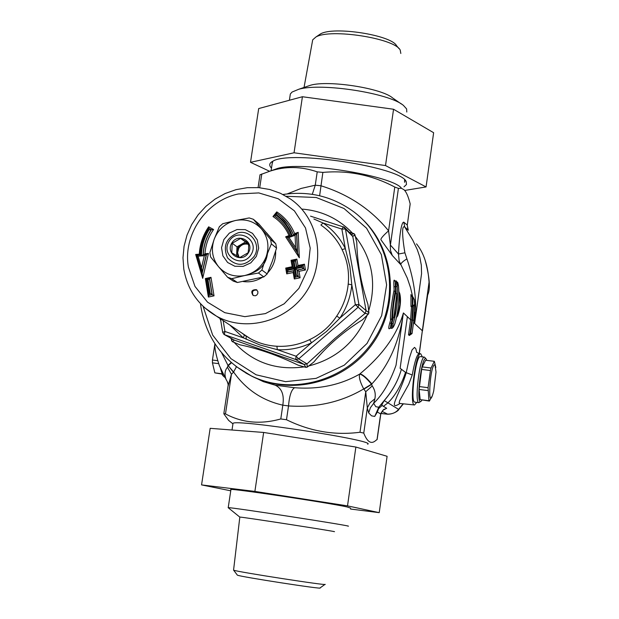 <?xml version="1.0" encoding="UTF-8"?>
<svg xmlns="http://www.w3.org/2000/svg" width="619" height="619" viewBox="0 0 619 619"><rect width="100%" height="100%" fill="white"/><g stroke="black" fill="none" stroke-linecap="round" stroke-linejoin="round"><path stroke-width="0.93" d="M253.264 295.534C251.515 291.688 252.745 289.878 256.962 290.087M290.063 95.844L290.342 94.003L292.036 92.061L298.706 89.283C321.184 82.536 389.73 93.152 403.526 105.509L406.613 108.929L406.791 112.024M348.064 526.22C357.001 526.637 229.835 506.953 228.218 507.665L228.287 507.797M334.183 531.682C341.077 532.232 241.178 516.772 239.824 517.074L239.816 517.128M325.052 584.328C330.237 586.294 235.816 571.677 233.634 570.176L233.58 570.022M324.913 584.429L320.038 587.942C324.549 589.814 239.468 576.645 237.363 575.144L237.255 574.997M435.01 364.839C429.679 363.252 427.04 417.655 433.718 390.953L436.016 372.042L435.01 364.839M432.325 395.696L429.385 401.081L420.185 399.611L428.928 400.748L428.069 387.687L430.429 370.533L431.033 368.003L434.345 361.31L435.822 367.462M420.185 399.611L419.125 389.459L427.93 390.589M429.385 401.081L428.928 400.748M421.949 400.106L421.353 400.988C415.318 408.424 421.392 354.169 426.073 358.858L426.808 360.374M419.125 389.459L421.632 369.427L422.243 366.897L425.624 360.227L434.345 361.31M426.058 358.85L424.487 357.14C419.899 355.499 414.072 403.395 418.955 402.667L420.812 401.414M418.955 402.667L414.846 402.126C409.91 402.845 415.736 354.981 420.378 356.637L420.425 356.637M422.243 366.897L431.033 368.003M421.632 369.427L430.429 370.533M419.264 386.558L428.069 387.687M251.113 254.548C242.246 269.219 220.016 255.794 229.061 241.34C237.82 226.716 260.15 239.979 251.113 254.548M254.115 256.452C261.705 245.155 250.981 229.394 238.145 232.806C226.097 237.797 222.569 246.153 227.56 257.875C236.458 266.859 245.31 266.387 254.115 256.452M248.606 244.404C244.598 243.329 241.348 244.551 238.849 248.072L237.588 252.722L239.066 257.179M248.343 252.892C255.129 241.975 238.385 232.009 231.8 242.981C225.022 253.836 241.704 263.887 248.343 252.892M248.59 244.11L245.967 243.391L242.671 243.778L241.131 244.466L238.052 247.468L236.791 251.569L238.423 256.8M248.637 248.219L248.118 252.769L239.731 257.566L231.785 252.784L232.21 243.236L240.567 238.447L248.536 243.197L248.637 248.219M240.567 238.447L248.59 244.072M232.21 243.236L236.992 246.842L245.279 242.099M236.605 255.724L236.992 246.842M245.774 372.955L252.219 376.429C292.292 396.315 346.006 382.047 372.87 343.375C400.044 304.935 394.961 249.72 362.285 219.126M232.388 339.073L231.607 340.729L232.388 341.673L239.762 344.775C258.502 348.621 277.946 355.414 298.087 365.148L305.979 367.377L307.225 367.129L313.872 362.007C327.459 345.51 343.646 331.451 362.432 319.837L368.491 313.926L368.916 312.711L367.941 304.44C360.947 283.154 357.233 262.518 356.799 242.516L354.865 234.578L354.053 233.649L349.209 232.21M307.225 367.129L307.016 363.871L304.099 364.452L305.979 367.377M232.388 341.673L234.338 340.117L224.364 334.631L224.921 331.459L222.685 332.411M368.916 312.711L366.084 310.599L365.063 313.446L368.483 313.926M344.876 227.784L351.778 234.841L352.791 236.543L354.865 234.578M354.053 233.649L351.375 234.431M231.436 338.547L231.599 340.729M229.781 324.998L243.344 337.866L259.918 344.984L277.327 349.689C289.181 350.331 300.586 348.033 311.535 342.787L326.523 331.482L339.831 318.181C346.625 307.976 350.617 296.849 351.809 284.794L349.867 266.503L345.371 248.706C340.148 238.106 332.705 229.541 323.041 223.002L313.895 219.01M343.475 226.794L341.866 229.084L345.425 229.03L343.475 226.794M223.954 334.392L222.678 332.333L220.472 318.808M357.89 307.434L358.927 304.533L355.352 304.672L365.063 313.446L335.196 338.144L307.016 363.871L298.683 358.912L296.091 356.219L295.704 359.507L304.099 364.452L234.338 340.117L224.643 334.74L295.704 359.507L298.683 358.912L357.89 307.434M320.913 224.999L323.041 223.002L341.866 229.084L345.371 248.706L342.059 249.558C347.344 260.475 349.395 271.989 348.211 284.106L351.809 284.794L355.352 304.672L339.831 318.181L336.736 316.061C329.857 326.414 320.828 334.268 309.655 339.622L311.535 342.787L296.091 356.219L277.327 349.689L276.91 346.245C267.501 345.727 258.61 343.189 250.262 338.616L241.526 332.805L244.404 334.964L243.344 337.866L224.921 331.459L223.157 320.588M195.674 254.463L202.699 278.349L208.441 253.457L204.99 253.736C205.562 244.915 208.425 236.845 213.578 229.517L208.665 226.825C202.97 235.135 199.844 244.25 199.287 254.169L195.674 254.463L196.803 255.26L201.864 272.484M201.531 267.787L198.126 256.196L200.85 255.98C200.912 246.532 203.465 237.727 208.51 229.564L209.052 229.858C204.069 237.92 201.546 246.617 201.484 255.949L204.316 255.717L201.531 267.787L202.699 278.349M295.758 275.323L294.636 268.863L288.175 270.209L288.067 269.559L294.528 268.213L293.406 261.767L294.056 261.628L295.178 268.081L301.646 266.735L301.763 267.377L295.286 268.723L296.408 275.184L295.758 275.323L295.116 277.227M296.408 275.184L298.335 276.538L295.101 277.211M203.14 254.757C203.465 245.689 206.158 237.309 211.218 229.618L208.487 228.125L211.381 229.742C206.336 237.387 203.643 245.72 203.303 254.742M288.067 269.559L286.798 268.739L287.355 271.811M288.175 270.209L286.729 273.869L293.174 272.53L294.296 278.976L300.114 277.776L298.985 271.323L305.453 269.985L304.44 264.181L297.971 265.528L297.112 266.588M294.636 268.863L293.801 270.542L294.93 276.925M296.3 233.843L293.352 234.841L292.385 236.241L295.085 235.29L295.619 247.646L288.98 237.472L291.773 236.481L290.342 235.932L287.355 237.038M294.644 233.587C290.845 224.48 284.887 217.254 276.778 211.899L272.979 216.534L274.457 215.791L275.215 216.317C282.132 221.316 287.177 227.854 290.334 235.932L287.216 237.054L297.406 252.653L296.571 233.734L298.211 232.318L294.644 233.587L294.079 234.586M204.316 255.717L208.441 253.457M199.287 254.169L199.922 254.827M208.665 226.825L208.773 228.21M213.578 229.517L211.381 229.742M204.99 253.736L203.883 254.695M200.85 255.98L199.96 255.013M198.126 256.196L196.772 255.245L199.922 255.02C200.216 245.341 203.032 236.388 208.379 228.163L208.487 228.117M201.484 255.949L203.024 254.765L206.026 254.548M209.052 229.858L211.211 229.61M208.51 229.564L208.379 228.163M209.586 293.468L207.38 280.036L208.007 279.896L210.212 293.336L209.586 293.468L208.371 297.05L214.027 295.843L212.209 294.644L209.067 295.317M210.212 293.336L212.201 294.644L209.578 278.666L210.986 277.327L205.353 278.55L208.371 297.05M207.38 280.036L206.243 279.223L208.851 294.954M205.353 278.55L206.289 279.208M214.027 295.843L210.986 277.327M208.007 279.896L209.578 278.666M208.835 295.062L206.235 279.215L209.284 278.558M294.056 261.628L295.534 260.421L296.625 266.696M293.406 261.767L292.137 260.955L293.274 267.4L286.845 268.762M297.971 265.528L296.857 259.098L291.054 260.305L292.168 266.735L285.723 268.073L286.814 268.793M285.723 268.073L286.729 273.869M292.168 266.735L293.189 267.408M291.054 260.305L292.153 261.025M296.857 259.098L295.534 260.421M301.646 266.735L304.44 264.181M305.453 269.985L303.681 268.739L297.213 270.085L298.335 276.538L300.114 277.776M298.985 271.323L297.066 269.969L303.681 268.739L303.117 265.512M294.296 278.976L295.131 277.304M293.174 272.53L293.917 271.199M295.286 268.723L297.066 269.969M301.763 267.377L303.534 268.623L302.97 265.396M302.776 265.443L296.416 266.735L295.178 268.081M294.528 268.213L293.274 267.416M291.773 236.481C288.647 227.722 283.409 220.635 276.051 215.211L276.476 213.238L277.358 213.779L276.554 213.215M288.98 237.472L287.239 237.031M295.619 247.646L297.368 252.598L287.216 237.054M272.979 216.534C280.237 221.2 285.583 227.552 289.027 235.599L285.63 236.806L299.333 257.79L297.406 252.653M295.085 235.29L296.578 233.742M276.051 215.211L274.449 215.791M257.891 291.634L257.814 293.553L256.707 295.131L255.307 295.789L253.14 295.472C250.618 291.534 251.709 289.607 256.405 289.684L257.891 291.634M299.333 257.79L298.211 232.318M289.027 235.599L290.079 236.025M276.778 211.899L276.801 213.331M285.63 236.806L287.348 237.255M227.637 277.289L233.301 281.111L237.379 282.496L231.754 278.682L227.637 277.289L218.631 266.781C212.309 258.641 210.808 249.488 214.151 239.321C218.151 229.378 225.27 223.103 235.499 220.488C245.867 218.577 254.548 221.424 261.543 229.022C267.988 237.131 269.544 246.331 266.209 256.614C262.17 266.665 254.989 272.979 244.652 275.548C234.206 277.366 225.533 274.449 218.631 266.781L210.599 256.955L209.887 252.606L214.151 239.321L219.335 226.724L222.708 223.745L235.499 220.488L249.225 217.934L253.349 219.281L258.711 223.776L275.803 243.785L276.546 248.111L272.275 261.342L267.184 273.946L263.802 276.91L237.379 282.496M231.754 278.682L244.652 275.548L258.471 273.018L263.802 276.91M267.184 273.946L261.891 270.023L258.471 273.018M275.803 243.785L270.627 239.507L271.37 243.878L276.546 248.111M261.891 270.023L266.209 256.614L271.37 243.878M270.627 239.507L253.349 219.281M237.007 229.548L229.37 233.092L223.861 239.561L221.54 247.685L222.886 255.864L227.63 262.495L234.856 266.255L243.128 266.387L250.811 262.851L256.367 256.351L258.68 248.173L257.295 239.955L252.498 233.34L245.256 229.634L237.007 229.548M221.826 374.038L214.855 372.87L221.695 373.76M218.623 363.647L212.433 362.85L214.855 372.87M217.625 360.691L212.441 360.026L212.433 362.85M227.916 386.689L231.475 374.255L233.417 372.259L227.993 365.419L227.436 367.245C224.79 370.425 224.318 374.441 226.012 379.292L219.405 365.752C216.008 355.468 214.514 348.133 214.909 343.731L212.441 360.026M220.48 368.413L222.6 375.199M224.62 377.25L222.972 375.71L221.594 370.967M378.472 407.642L377.35 412.014L378.565 408.664L382.07 405.499L382.047 404.261L384.291 400.57C392.57 390.852 398.272 380.414 401.398 369.264C398.272 380.399 392.531 390.844 384.175 400.594L378.758 407.232L375.803 406.691L373.667 403.309C382.581 394.736 390.04 382.031 396.036 365.21L403.402 312.943C397.089 334.747 382.604 355.066 359.941 373.884C362.688 374.449 366.657 377.799 371.841 383.95L371.64 384.376L371.841 383.95C388.763 365.643 399.286 341.982 403.402 312.943L410.614 319.737L408.517 334.778L409.306 335.483L412.03 333.571L413.84 320.48L412.053 333.277M384.028 400.973L378.758 407.232L374.712 416.432L377.35 412.014L380.716 413.956L380.298 417.013M403.333 403.898L398.76 409.492L387.943 402.845C395.27 395.657 401.127 385.498 405.522 372.383L400.122 368.297L407.372 316.688M403.085 403.874L398.528 409.43C395.765 412.772 391.827 414.328 386.705 414.088L380.956 413.438M383.927 409.67L386.674 408.277L382.921 410.258L380.886 413.337L377.141 439.451L374.681 441.37C370.588 444.086 366.951 441.324 363.763 433.091L359.995 432.255C334.655 435.575 310.158 431.397 286.489 419.728L280.786 418.955C260.692 424.58 242.261 422.901 225.478 413.902L223.861 413.515L223.97 414.01L228.628 420.394L230.794 422.127M387.726 414.219L382.078 411.372M414.637 312.046L414.637 323.528C417.322 303.233 414.745 281.684 406.915 258.881L404.903 252.792C402.915 241.565 401.035 224.155 404.749 227.065L408.269 230.237L407.217 225.022L403.82 222.167C400.779 221.703 398.984 243.066 398.466 254.03L399.178 261.056L407.287 278.07L410.482 287.541L412.788 297.151M416.51 243.855C423.806 252.854 427.992 265.628 429.052 282.179L422.344 330.778L414.637 323.528L421.562 273.691L421.322 265.218L419.775 257.017L417.283 249.619L412.703 240.056L404.749 227.065L403.82 222.167M384.175 400.594L387.943 402.845L383.432 406.319L382.07 405.499M382.047 404.261L380.747 405.019M384.592 409.26L386.674 408.277L383.432 406.319M404.903 252.792L398.466 254.03L390.388 245.047L388.577 230.802C371.067 209.354 348.505 194.335 320.905 185.762L315.257 185.205L312.293 194.327M401.081 187.634C388.802 174.906 300.238 161.195 277.413 168.492L269.853 171.2C285.336 166.124 301.12 166.349 317.222 171.858L322.87 172.407L319.621 195.743M322.87 172.407C348.11 170.14 372.081 175.015 394.783 187.046L388.577 230.802C383.223 235.584 380.662 238.555 380.902 239.723L392.284 255.446L400.748 264.646C400.772 263.323 402.83 261.404 406.915 258.881M363.763 433.091L367.322 407.929L368.676 412.888L370.402 407.728L373.667 403.309L374.866 398.798C375.834 394.187 374.952 389.9 372.22 385.939L371.64 384.376L363.871 389.189L365.744 391.726L367.322 407.929L370.015 402.799L374.866 398.798M372.22 385.939L365.744 391.726L359.995 432.255M225.478 413.902L231.475 374.255L227.436 367.245M371.485 384.167C366.34 378.023 362.401 374.665 359.67 374.1C358.718 377.087 360.065 382.031 363.709 388.925L371.485 384.167M359.941 373.884L359.67 374.1C340.411 385.057 318.723 389.599 294.605 387.726L275.215 385.188L263.408 381.675L256.993 378.596M231.46 362.765L228.279 365.713L233.595 372.042C245.844 389.436 262.255 400.478 282.813 405.166L288.524 405.932C289.406 395.618 291.433 389.544 294.605 387.726M280.786 418.955L282.813 405.166C284.369 394.945 281.831 388.283 275.215 385.188M233.417 372.259L236.443 366.796M231.158 362.502L227.993 365.419L221.679 352.838M228.194 384.67L227.622 382.217M228.194 384.856L227.606 382.202L226.012 379.292M227.606 382.217L228.132 383.865M407.31 224.875L410.18 203.914L407.317 224.867M246.053 336.078L246.269 339.328M416.726 352.404L415.829 348.76L414.529 347.391L412.045 349.936L409.445 357.821L406.165 372.87C400.222 393.251 386.821 411.875 399.874 403.573M400.098 403.588L399.139 402.721L399.766 400.431L408.71 384.353L412.246 374.998C414.684 361.481 416.997 354.331 419.187 353.55L419.28 353.573M416.734 402.373L414.521 404.965C408.896 406.033 415.511 351.685 420.75 353.805L422.313 356.869M393.15 323.722C396.733 311.643 398.11 299.263 397.282 286.597C397.181 280.956 397.591 280.809 398.52 286.164C399.557 298.76 398.396 311.102 395.038 323.203C392.802 328.604 392.167 328.774 393.15 323.722L391.804 323.435L391.51 328.325L390.334 328.186L391.107 323.35L389.761 323.056C388.291 328.155 388.43 329.834 390.171 328.101M413.159 306.065L412.269 305.6L410.954 306.475L410.931 294.582L412.277 297.089L413.09 297.182L412.734 305.631L413.337 306.065L414.614 305.066L414.359 299.743L414.738 306.699M390.798 319.412L390.628 320.054L391.812 318.553L392.74 318.653L393.885 317.385L396.733 294.334L394.001 316.796M395.084 281.521C393.947 278.589 393.568 280.345 393.955 286.79L395.363 286.667L395.309 280.902L396.477 281.034L395.874 286.721L396.106 292.083M393.955 286.79L394.11 289.924C392.841 295.572 389.521 316.131 390.628 320.054L389.761 323.056M391.812 318.553C392.175 310.382 393.251 301.499 395.038 291.889L395.843 291.982C393.769 301.546 392.74 310.436 392.74 318.653M395.038 291.889L394.125 290.52M394.705 313.531L396.601 297.824M395.843 291.982L396.733 294.327M397.282 286.597L395.363 286.667L395.572 291.951M396.477 281.034L398.52 286.164C399.565 298.745 398.412 311.086 395.061 323.172L395.046 323.149M397.762 315.721L399.835 304.432L399.642 293.36C401.042 300.494 400.416 307.945 397.754 315.713L396.439 317.663M398.845 291.456L399.642 293.36M399.665 296.679L398.884 297.128M398.334 312.471L397.53 312.007M412.943 306.034L411.488 307.001L410.614 319.737L411.906 320.031L412.772 306.026M410.405 334.345L409.964 333.958L411.968 333.2M411.906 320.031L409.964 333.958L408.517 334.778M414.359 299.743L413.09 297.182M412.981 305.631L414.281 304.734M227.467 382.542L228.117 383.765M367.616 444.218C378.294 440.89 235.305 418.761 233.007 423.381L232.93 423.899M260.019 174.79L269.853 171.2M394.783 187.046L398.412 188.377L401.429 188.292L403.928 189.693C406.219 191.658 408.3 196.393 410.18 203.914M277.413 168.492L273.312 169.962M404.609 182.319L404.578 179.796M272.902 161.18L272.167 163.625M269.59 171.277L250.509 162.317L258.696 108.565L302.412 96.734L393.552 109.246L433.633 132.714L426.065 186.93L404.679 190.459M250.509 162.317L294.048 152.785L302.412 96.734M294.048 152.785L385.513 165.552L393.552 109.246M385.513 165.552L426.065 186.93M403.967 186.845L406.451 184.539L406.242 181.8C402.28 167.292 290.21 149.945 272.933 161.164C269.25 163.037 268.77 165.35 271.493 168.097M350.501 509.027L379.223 512.656L347.514 505.878L254.889 491.409L201.554 484.901L230.748 490.805M230.902 489.776L230.655 489.49C231.181 488.198 328.124 502.713 347.135 506.953L350.633 508.129M379.223 512.656L387.099 456.296L355.871 447.05L263.648 432.457L210.166 428.325L201.554 484.901M355.871 447.05L347.514 505.878M263.648 432.457L254.889 491.409M318.398 35.329L320.456 33.944C333.417 26.052 391.347 35.02 396.578 45.729L399.031 48.638M312.417 41.403L312.703 39.833L315.938 36.993C330.175 28.304 394.512 38.262 400.207 50.038L400.818 53.474M306.753 86.521L310.459 85.252C328.302 79.921 381.613 88.177 392.663 97.98L401.36 104.007M238.369 193.964L258.804 192.919L278.202 198.738L294.389 210.847L305.492 227.939L310.204 248.111L307.929 269.056L298.907 288.369L284.167 303.805L265.427 313.601L244.853 316.657L224.805 312.68L207.543 302.18L194.962 286.396L188.416 267.129C182.644 235.05 206.235 200.471 238.369 193.964M204.479 307.612L216.472 316.147C246.192 332.79 287.997 321.307 307.039 290.675C326.437 260.266 318.476 218.02 290.311 198.9L280.484 193.298L269.822 189.515L258.626 187.627L247.229 187.689L235.963 189.677L225.13 193.53L215.033 199.117L205.934 206.297L198.095 214.863L191.728 224.558L187.008 235.135L184.06 246.292L182.984 257.744L183.804 269.149C187.503 289.916 198.389 305.585 216.472 316.147L250.262 338.616M235.847 366.34L251.167 375.818C292.772 396.531 348.861 380.105 374.727 338.585C401.004 297.321 391.27 240.133 354.238 212.155C333.007 196.502 309.245 190.621 282.96 194.498M219.877 318.414L220.797 320.789M230.616 338.09L231.521 339.266M233.773 341.99C252.676 362.541 276.345 370.804 304.772 366.796M308.154 366.123C336.272 358.989 356.01 341.843 367.377 314.7M368.266 312.239C377.079 283.517 372.445 257.86 354.354 235.259M352.675 233.363C338.98 218.886 322.19 210.8 302.304 209.121M286.187 196.269L316.201 197.5L344.002 208.487L366.564 228.202L381.35 254.618L386.62 284.879L381.668 315.644L367.013 343.452L344.28 365.164L316.061 378.371L285.545 381.668L256.111 374.797L230.949 358.664L212.681 335.119L203.078 306.312M267.54 253.063C266.332 263.385 260.808 270.163 250.974 273.405M243.151 281.529C249.952 282.481 256.359 281.072 262.363 277.297M267.625 272.933C273.335 266.712 276.004 259.462 275.633 251.182M271.88 239.089L266.449 232.698M366.084 310.599L358.927 304.533L345.425 229.03L352.791 236.543L366.084 310.599M309.655 339.622C299.178 344.644 288.261 346.849 276.91 346.245M348.211 284.106C347.066 295.642 343.243 306.297 336.736 316.061M321.462 225.463C330.345 231.676 337.216 239.708 342.059 249.558M294.954 277.095L298.188 276.422L297.058 269.961M293.847 270.782L287.526 272.097M287.378 271.981L293.824 270.642M281.258 216.921L288.439 225.076L293.53 234.779M293.445 234.81C290.094 226.167 284.732 219.149 277.358 213.779M290.326 235.94C287.17 227.846 282.132 221.308 275.215 216.317L279.007 219.366L274.596 215.915M206.467 254.649L202.196 273.118M202.034 273.018L206.297 254.533M208.889 295.209L212.031 294.536L209.423 278.565M209.168 278.612L206.282 279.239M295.186 260.351L292.183 260.97M296.493 266.719L295.379 260.297M276.476 214.7C283.92 220.194 289.228 227.374 292.385 236.241M296.725 233.874L297.592 252.846M419.342 353.581L422.344 330.778L419.187 353.55L416.587 352.319M317.222 171.858L315.257 185.205L301.089 188.447L287.286 193.894M398.412 188.377L390.303 245.813L390.488 250.416L392.284 255.446M368.676 412.888L371.555 415.836L374.712 416.432M286.489 419.728L288.524 405.932C316.34 407.774 341.402 402.11 363.709 388.925L363.871 389.189M380.221 416.958L377.033 439.645M412.246 374.998L405.522 372.383M392.423 318.623L391.107 323.35L391.804 323.435L393.127 318.561M395.502 305.082L395.193 307.643M410.954 306.475L411.488 307.001M414.637 323.528L413.569 322.514M409.306 335.483L409.368 335.057M413.337 306.065L412.463 320.1L410.521 334.02L410.962 334.415M412.277 297.089L412.269 305.6M414.699 305.159L413.848 320.51L412.053 333.409M412.463 320.1L413.747 320.394L414.614 305.066M259.709 187.727L261.791 173.978M289.406 100.255L290.342 94.003M230.949 489.467L228.218 507.665M239.777 517.074L228.14 507.665M233.564 570.145L239.824 517.074M237.363 575.144L233.634 570.176M420.378 356.637L424.487 357.14M200.502 303.697L201.043 307.62C206.715 338.5 223.42 361.233 251.167 375.818L252.219 376.429M344.396 227.289L310.537 216.147M249.968 338.454L244.397 334.956M199.914 254.997L196.772 255.245L201.91 272.724M206.158 254.517L203.024 254.765M293.801 270.542L294.923 276.995M302.877 265.389L296.416 266.735M287.348 271.88L286.798 268.739L293.251 267.393L292.137 260.955L295.278 260.297M296.439 233.75L293.352 234.841M274.488 215.66L276.476 213.246M256.405 289.684L256.854 289.986M221.958 374.294L222.972 375.71M387.649 414.219C394.032 414.304 399.123 409.94 398.737 409.53M387.432 414.204L380.948 413.484M422.475 330.964L427.683 294.93C430.576 289.011 429.718 277.413 425.091 260.135M384.623 409.244C383.912 408.857 382.627 410.498 380.762 414.157M263.346 381.644L256.955 378.573M407.287 225.068L407.836 229.417M399.472 403.418L414.467 404.965M420.75 353.805L419.195 353.557M395.084 281.575L394.798 280.709L395.309 280.902M393.963 317.067L394.736 313.469M396.647 297.708L396.748 294.095M395.061 323.188C393.792 326.762 392.608 328.472 391.502 328.325M399.588 292.965C401.259 298.992 400.609 306.714 397.63 316.116M258.255 379.107L263.408 381.675M413.848 320.495L414.715 305.43M415.055 305.608L414.343 299.55M228.202 384.848L223.854 413.515M232.829 423.752L228.628 420.394M260.019 174.744L258.077 187.588M233.007 423.381L232.009 430.012M272.43 161.861L271.091 170.759M404.872 180.075L406.242 181.8M320.456 33.944L315.938 36.993M312.703 39.833L304.037 87.449M310.459 85.252L298.706 89.283"/></g></svg>
